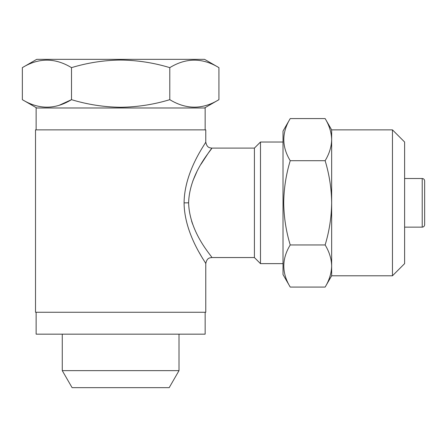 <?xml version="1.0" encoding="UTF-8"?>
<svg xmlns="http://www.w3.org/2000/svg" width="447" height="447" viewBox="0 0 447 447"><rect width="100%" height="100%" fill="white"/><g stroke="black" fill="none" stroke-linecap="round" stroke-linejoin="round"><path stroke-width="0.67" d="M205.156 129.865L205.156 107.978L36.129 107.978L36.129 129.865M218.929 99.67C202.592 109.66 186.209 109.66 169.787 99.67C153.88 104.514 137.497 107.051 120.64 107.274C103.995 107.084 87.612 104.548 71.498 99.67C55.154 109.66 38.772 109.66 22.35 99.67L22.35 67.642C38.693 57.652 55.07 57.652 71.498 67.642C87.612 62.759 103.995 60.228 120.64 60.038C137.497 60.261 153.88 62.798 169.787 67.642C186.125 57.652 202.508 57.652 218.929 67.642L218.929 99.67L204.547 107.978M22.35 67.642L36.732 59.334L204.547 59.334L218.929 67.642M290.232 287.075L283.012 274.575L283.012 131.083L290.232 118.578C281.671 132.586 281.671 146.627 290.232 160.702C286.046 174.514 283.873 188.561 283.711 202.826C283.906 217.276 286.08 231.317 290.232 244.95C281.671 258.958 281.671 273 290.232 287.075L325.137 287.075C329.294 280.196 331.467 273.178 331.652 266.015L331.652 202.826C331.49 188.556 329.316 174.514 325.137 160.702C329.294 153.824 331.467 146.806 331.652 139.643C331.478 132.457 329.305 125.439 325.137 118.578C329.294 125.456 331.467 132.474 331.652 139.643L331.652 129.865L325.137 118.578L290.232 118.578M392.455 129.865L392.455 275.788L404.613 263.629L404.613 142.023L392.455 129.865L331.652 129.865M331.652 275.788L331.652 266.015C331.478 273.195 329.305 280.219 325.137 287.075L331.652 275.788L392.455 275.788M424.65 183.371L424.65 222.282M188.617 202.86C189.433 233.289 212.806 257.187 211.844 257.55C212.722 257.098 189.427 233.228 188.617 202.826L184.086 202.865C184.32 170.849 206.296 142.593 205.765 142.029C206.458 142.369 184.432 170.575 184.086 202.642C184.225 234.681 206.352 263.154 205.765 263.629C206.397 263.21 184.337 234.876 184.086 202.865M192.646 224.193L191.579 221.069M199.289 252.628L202.687 258.562M254.404 202.826L254.404 148.108L211.844 148.108C209.928 147.784 206.961 148.102 205.765 142.023L205.765 129.865L35.52 129.865L35.52 312.269L205.765 312.269L205.765 263.629C206.961 257.556 209.922 257.874 211.844 257.55L254.404 257.55L254.404 202.826M192.825 180.985L196.658 172.207M201.016 164.228L208.688 152.472M209.101 151.885L211.66 148.354M188.617 202.664C189.534 172.212 212.822 148.46 211.844 148.108C212.683 148.611 189.427 172.436 188.617 202.826M283.012 263.629L260.484 263.629L260.484 142.023L254.404 148.108M422.219 178.509L422.219 227.149C423.683 227.02 424.494 226.204 424.65 224.718L424.65 180.94C424.494 179.448 423.683 178.638 422.219 178.509L404.613 178.509M179.012 370.641L169.184 387.666L72.101 387.666L62.273 370.641L179.012 370.641L179.012 334.16M205.156 312.269L205.156 334.16L36.129 334.16L36.129 312.269M331.652 266.015C331.478 258.835 329.305 251.812 325.137 244.95C329.288 231.317 331.456 217.276 331.652 202.826L331.652 139.643M325.137 244.95L290.232 244.95M325.137 160.702L290.232 160.702M59.283 105.246L71.498 99.67L71.498 67.642M169.787 67.642L169.787 99.67M283.012 142.023L260.484 142.023M62.273 370.641L62.273 334.16M422.219 227.149L404.613 227.149M254.404 257.55L260.484 263.629M36.732 107.978L22.35 99.67"/></g></svg>
